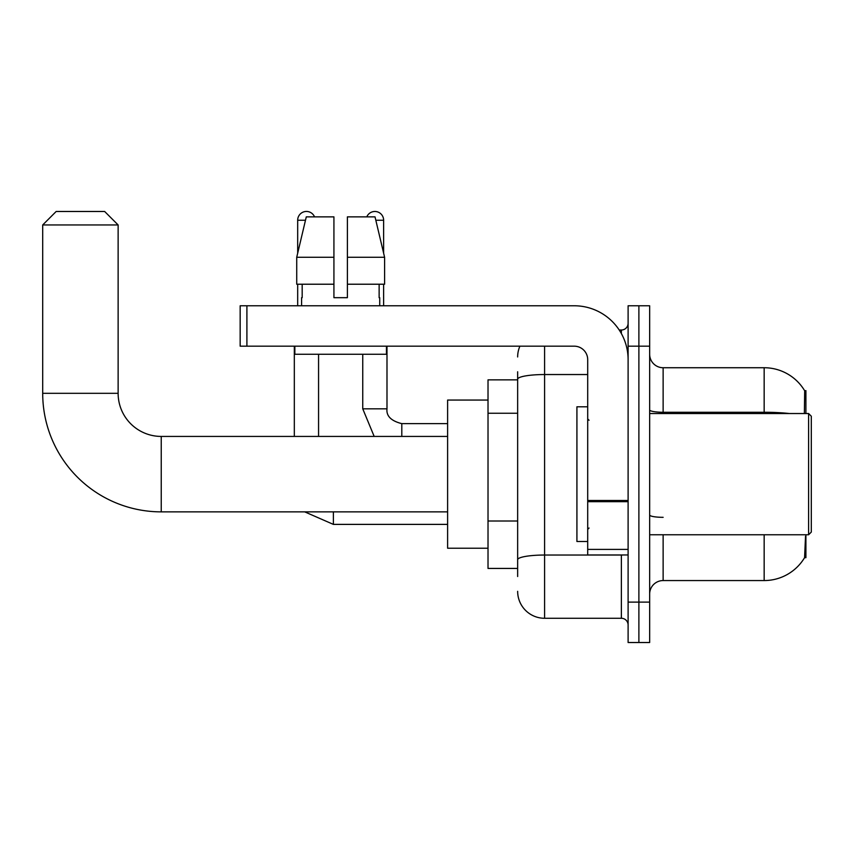 <?xml version="1.0" encoding="UTF-8"?>
<svg xmlns="http://www.w3.org/2000/svg" width="854" height="854" viewBox="0 0 854 854"><rect width="100%" height="100%" fill="white"/><g stroke="black" fill="none" stroke-linecap="round" stroke-linejoin="round"><path stroke-width="1.28" d="M805.909 413.528L805.909 390.63L804.692 390.801A47.141 47.141 0 0 0 764.159 367.732A47.141 47.141 0 0 1 804.585 390.63A47.141 47.141 0 0 0 764.159 367.732L663.131 367.732A13.472 13.472 0 0 1 649.659 354.261A13.472 13.472 0 0 0 663.131 367.732L663.131 413.528M805.909 534.764L805.909 557.662L804.585 557.662L805.525 536.376M517.652 405.17L517.652 371.768L517.652 379.859L488.018 379.859L488.018 568.433L517.652 568.433M649.659 594.032A13.472 13.472 0 0 1 663.131 580.56L764.159 580.56L764.159 534.764M804.82 557.256A47.141 47.141 0 0 1 764.159 580.56M638.888 602.113L638.888 642.518L649.659 642.518L649.659 602.113L638.888 602.113L638.888 642.518L628.106 642.518L628.106 602.113L638.888 602.113L638.888 346.18L638.888 602.113M628.106 602.113L628.106 305.775L638.888 305.775L638.888 346.18L638.888 305.775L649.659 305.775L649.659 602.113M804.361 413.528L804.692 390.801A47.141 47.141 0 0 0 764.159 367.732L764.159 412.258L663.131 412.258A13.472 2.338 0 0 1 649.659 409.92M517.652 576.514L517.652 371.768M544.596 346.18L544.596 618.275L621.37 618.275L621.37 554.961M619.225 330.018L621.37 330.018A6.736 6.736 0 0 0 628.106 323.282M517.652 564.398L517.652 529.085M628.106 625.011A6.736 6.736 0 0 0 621.37 618.275M517.652 356.951A26.944 26.944 0 0 1 519.905 346.18M544.596 618.275A26.944 26.944 0 0 1 517.652 591.331M347.397 297.683L333.925 297.683L347.397 297.683L333.925 297.683L347.397 297.683L347.397 216.863L375.023 216.863L384.599 257.278L384.599 284.222L347.397 284.222M366.793 216.863A8.753 8.753 0 0 1 383.627 220.236L383.627 253.179L384.599 257.278L347.397 257.278M333.925 257.278L333.925 284.222L333.925 257.278L333.925 284.222L296.722 284.222L296.722 257.278L306.287 216.863L333.925 216.863L333.925 257.278L296.722 257.278L297.683 253.179L297.683 220.236L305.486 220.236M447.613 511.866L161.235 511.866L161.235 436.426A43.106 43.106 0 0 1 118.13 393.32L118.13 224.954L42.7 224.954L56.172 211.482L104.658 211.482L118.13 224.954M161.235 511.866A118.535 118.535 0 0 1 42.7 393.32L42.7 224.954M447.613 436.426L161.235 436.426A43.106 43.106 0 0 1 118.13 393.32L42.7 393.32M488.018 400.056L447.613 400.056L447.613 548.225L488.018 548.225M297.683 220.236A8.753 8.753 0 0 1 314.528 216.863M318.563 436.426L318.563 354.261M294.32 436.426L294.32 346.18M297.683 284.222L297.683 305.775M362.747 354.261L362.747 408.82L386.99 408.82L386.99 346.18M383.627 284.222L383.627 305.775M628.106 554.961L587.701 554.961L587.701 500.497L628.106 500.497M628.106 359.651A53.877 53.877 0 0 0 574.23 305.775L246.902 305.775L246.902 346.18L574.23 346.18A13.472 13.472 0 0 1 587.701 359.651L587.701 500.497M246.902 346.18L240.166 346.18L240.166 305.775L246.902 305.775M301.59 297.683L302.177 297.683L301.59 297.683L301.59 305.775M379.72 297.683L379.133 297.683L379.72 297.683L379.72 305.775M379.133 284.222L379.133 297.683M333.925 284.222L333.925 297.683M302.177 297.683L302.177 284.222M294.854 346.18L294.854 354.261L386.456 354.261L386.456 346.18M384.599 284.222L384.599 257.278L375.023 216.863M306.287 216.863L296.722 257.278M808.61 413.528L811.3 416.229L811.3 532.063L808.61 534.764L808.61 413.528L649.659 413.528M587.701 406.792L576.92 406.792L576.92 541.5L587.701 541.5M517.652 413.251L488.018 413.251M517.652 521.004L488.018 521.004M663.131 534.764L663.131 580.56M789.416 413.528A47.141 8.188 180 0 0 764.159 412.258L764.159 413.528M649.659 346.18L628.106 346.18M663.131 517.321A13.472 2.338 0 0 1 649.659 514.983M623.708 554.961A6.736 1.174 0 0 1 621.37 555.036L544.596 555.036A26.944 4.676 180 0 0 517.652 559.712M517.652 379.219A26.944 4.676 180 0 1 544.596 374.543L587.701 374.543M621.37 333.562L621.37 330.018M447.613 524.388L333.38 524.388L304.718 511.866L333.38 524.388L333.38 511.866M401.807 436.426L401.807 423.659C391.121 420.937 386.179 416.005 386.99 408.82C386.179 416.005 391.121 420.937 401.807 423.637L447.613 423.637M375.824 220.236L383.627 220.236M628.106 501.661L587.701 501.661M587.701 549.4L628.106 549.4M362.747 408.82L374.18 436.426M386.99 408.82C386.179 416.005 391.121 420.937 401.807 423.637M649.659 534.764L808.61 534.764M589.046 420.264L587.701 418.919M589.046 528.028L587.701 529.373"/></g></svg>
